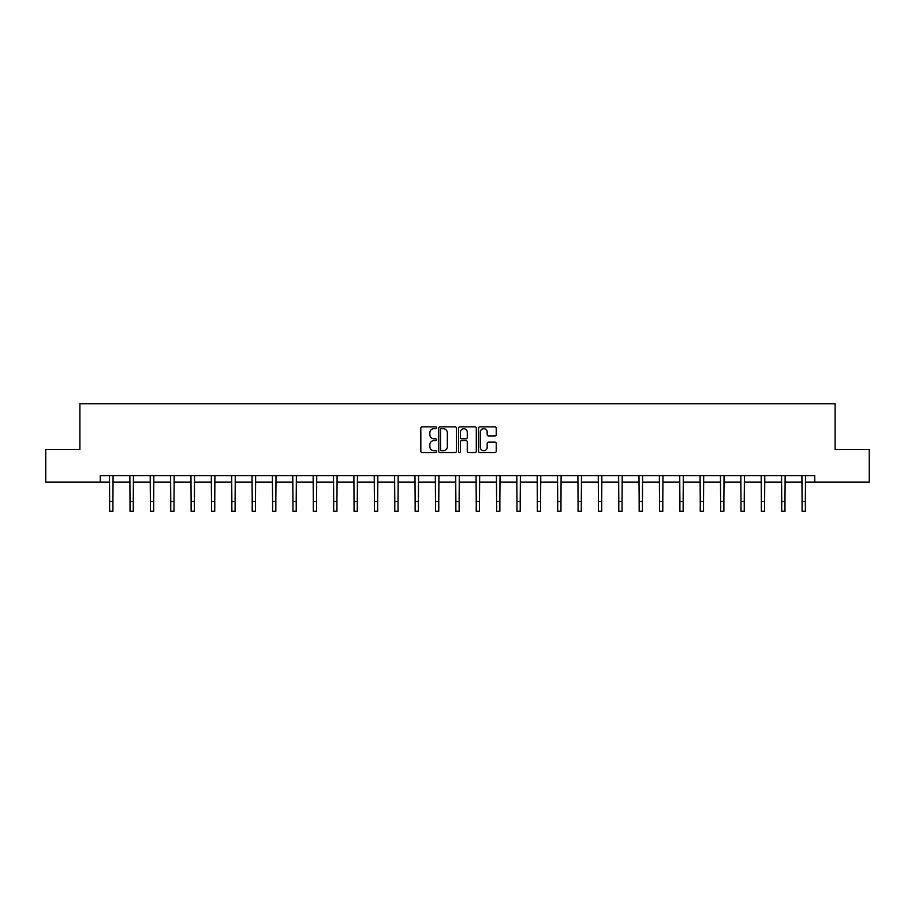 <?xml version="1.0" encoding="UTF-8"?>
<svg xmlns="http://www.w3.org/2000/svg" width="915" height="915" viewBox="0 0 915 915"><rect width="100%" height="100%" fill="white"/><g stroke="black" fill="none" stroke-linecap="round" stroke-linejoin="round"><path stroke-width="1.37" d="M436.615 427.785A0.892 0.892 0 0 0 435.712 426.882L422.101 426.882A1.281 1.281 0 0 0 420.82 428.163L420.82 451.232A1.281 1.281 0 0 0 422.101 452.513L435.712 452.513A0.892 0.892 0 0 0 436.615 451.621A0.892 0.892 0 0 0 435.712 450.718L433.95 450.718A4.106 4.106 0 0 1 429.856 446.623L429.856 444.701A4.106 4.106 0 0 1 433.95 440.595L435.712 440.595A0.892 0.892 0 0 0 436.615 439.703A0.892 0.892 0 0 0 435.712 438.8L433.95 438.8A4.106 4.106 0 0 1 429.856 434.705L429.856 432.784A4.106 4.106 0 0 1 433.95 428.678L435.712 428.678A0.892 0.892 0 0 0 436.615 427.785M494.946 435.917A1.281 1.281 0 0 0 496.227 434.636L496.227 428.163A1.281 1.281 0 0 0 494.946 426.882L479.826 426.882A1.281 1.281 0 0 0 478.545 428.163L478.545 451.232A1.281 1.281 0 0 0 479.826 452.513L494.946 452.513A1.281 1.281 0 0 0 496.227 451.232L496.227 443.42A1.281 1.281 0 0 0 494.946 442.139L488.473 442.139A1.281 1.281 0 0 0 487.192 443.42L487.192 447.298A3.431 3.431 0 0 1 483.772 450.718A3.431 3.431 0 0 1 480.341 447.298L480.341 432.109A3.431 3.431 0 0 1 483.772 428.678A3.431 3.431 0 0 1 487.192 432.109L487.192 434.636A1.281 1.281 0 0 0 488.473 435.917L494.946 435.917M100.25 482.125L45.75 482.125L45.75 449.494L79.891 449.494L79.891 403.801L835.109 403.801L835.109 449.494L869.25 449.494L869.25 482.125L814.75 482.125L814.75 475.606L100.25 475.606L100.25 482.125L109.651 482.125M456.379 428.163A1.281 1.281 0 0 0 455.098 426.882L439.978 426.882A1.281 1.281 0 0 0 438.697 428.163L438.697 451.232A1.281 1.281 0 0 0 439.978 452.513L455.098 452.513A1.281 1.281 0 0 0 456.379 451.232L456.379 428.163M459.902 426.882L475.022 426.882A1.281 1.281 0 0 1 476.303 428.163L476.303 451.232A1.281 1.281 0 0 1 475.022 452.513L468.549 452.513A1.281 1.281 0 0 1 467.268 451.232L467.268 441.876A1.281 1.281 0 0 0 465.987 440.595L461.698 440.595A1.281 1.281 0 0 0 460.417 441.876L460.417 451.621A0.892 0.892 0 0 1 459.513 452.513A0.892 0.892 0 0 1 458.621 451.621L458.621 428.163A1.281 1.281 0 0 1 459.902 426.882M112.922 482.125L130.022 482.125M133.281 482.125L150.38 482.125M153.651 482.125L170.75 482.125M174.01 482.125L191.121 482.125M194.38 482.125L211.479 482.125M214.75 482.125L231.85 482.125M235.109 482.125L252.208 482.125M255.479 482.125L272.579 482.125M275.838 482.125L292.949 482.125M296.208 482.125L313.307 482.125M316.579 482.125L333.678 482.125M336.937 482.125L354.036 482.125M357.308 482.125L374.407 482.125M377.666 482.125L394.777 482.125M398.036 482.125L415.135 482.125M418.395 482.125L435.506 482.125M438.765 482.125L455.864 482.125M459.136 482.125L476.235 482.125M479.494 482.125L496.605 482.125M499.865 482.125L516.964 482.125M520.223 482.125L537.334 482.125M540.593 482.125L557.692 482.125M560.964 482.125L578.063 482.125M581.322 482.125L598.421 482.125M601.693 482.125L618.792 482.125M622.051 482.125L639.162 482.125M642.421 482.125L659.521 482.125M662.792 482.125L679.891 482.125M683.15 482.125L700.25 482.125M703.521 482.125L720.62 482.125M723.879 482.125L740.99 482.125M744.25 482.125L761.349 482.125M764.62 482.125L781.719 482.125M784.979 482.125L802.078 482.125M805.349 482.125L814.75 482.125M441.385 428.678A0.892 0.892 0 0 0 440.492 429.581L440.492 449.825A0.892 0.892 0 0 0 441.385 450.718L443.249 450.718A4.106 4.106 0 0 0 447.344 446.623L447.344 432.784A4.106 4.106 0 0 0 443.249 428.678L441.385 428.678M467.268 432.166A3.431 3.431 0 0 0 463.848 428.746A3.431 3.431 0 0 0 460.417 432.166L460.417 437.519A1.281 1.281 0 0 0 461.698 438.8L465.987 438.8A1.281 1.281 0 0 0 467.268 437.519L467.268 432.166M109.491 475.606L109.651 501.409L112.922 501.409L113.083 475.606M109.651 501.409L109.651 511.199L112.922 511.199L112.922 501.409M129.85 475.606L130.022 501.409L133.281 501.409L133.453 475.606M130.022 501.409L130.022 511.199L133.281 511.199L133.281 501.409M150.22 475.606L150.38 501.409L153.651 501.409L153.811 475.606M150.38 501.409L150.38 511.199L153.651 511.199L153.651 501.409M170.59 475.606L170.75 501.409L174.01 501.409L174.182 475.606M170.75 501.409L170.75 511.199L174.01 511.199L174.01 501.409M190.949 475.606L191.121 501.409L194.38 501.409L194.54 475.606M191.121 501.409L191.121 511.199L194.38 511.199L194.38 501.409M211.319 475.606L211.479 501.409L214.75 501.409L214.911 475.606M211.479 501.409L211.479 511.199L214.75 511.199L214.75 501.409M231.678 475.606L231.85 501.409L235.109 501.409L235.281 475.606M231.85 501.409L231.85 511.199L235.109 511.199L235.109 501.409M252.048 475.606L252.208 501.409L255.479 501.409L255.64 475.606M252.208 501.409L252.208 511.199L255.479 511.199L255.479 501.409M272.407 475.606L272.579 501.409L275.838 501.409L276.01 475.606M272.579 501.409L272.579 511.199L275.838 511.199L275.838 501.409M292.777 475.606L292.949 501.409L296.208 501.409L296.369 475.606M292.949 501.409L292.949 511.199L296.208 511.199L296.208 501.409M313.147 475.606L313.307 501.409L316.579 501.409L316.739 475.606M313.307 501.409L313.307 511.199L316.579 511.199L316.579 501.409M333.506 475.606L333.678 501.409L336.937 501.409L337.109 475.606M333.678 501.409L333.678 511.199L336.937 511.199L336.937 501.409M353.876 475.606L354.036 501.409L357.308 501.409L357.468 475.606M354.036 501.409L354.036 511.199L357.308 511.199L357.308 501.409M374.235 475.606L374.407 501.409L377.666 501.409L377.838 475.606M374.407 501.409L374.407 511.199L377.666 511.199L377.666 501.409M394.605 475.606L394.777 501.409L398.036 501.409L398.197 475.606M394.777 501.409L394.777 511.199L398.036 511.199L398.036 501.409M414.975 475.606L415.135 501.409L418.395 501.409L418.567 475.606M415.135 501.409L415.135 511.199L418.395 511.199L418.395 501.409M435.334 475.606L435.506 501.409L438.765 501.409L438.937 475.606M435.506 501.409L435.506 511.199L438.765 511.199L438.765 501.409M455.704 475.606L455.864 501.409L459.136 501.409L459.296 475.606M455.864 501.409L455.864 511.199L459.136 511.199L459.136 501.409M476.063 475.606L476.235 501.409L479.494 501.409L479.666 475.606M476.235 501.409L476.235 511.199L479.494 511.199L479.494 501.409M496.433 475.606L496.605 501.409L499.865 501.409L500.025 475.606M496.605 501.409L496.605 511.199L499.865 511.199L499.865 501.409M516.803 475.606L516.964 501.409L520.223 501.409L520.395 475.606M516.964 501.409L516.964 511.199L520.223 511.199L520.223 501.409M537.162 475.606L537.334 501.409L540.593 501.409L540.765 475.606M537.334 501.409L537.334 511.199L540.593 511.199L540.593 501.409M557.532 475.606L557.692 501.409L560.964 501.409L561.124 475.606M557.692 501.409L557.692 511.199L560.964 511.199L560.964 501.409M577.891 475.606L578.063 501.409L581.322 501.409L581.494 475.606M578.063 501.409L578.063 511.199L581.322 511.199L581.322 501.409M598.261 475.606L598.421 501.409L601.693 501.409L601.853 475.606M598.421 501.409L598.421 511.199L601.693 511.199L601.693 501.409M618.632 475.606L618.792 501.409L622.051 501.409L622.223 475.606M618.792 501.409L618.792 511.199L622.051 511.199L622.051 501.409M638.99 475.606L639.162 501.409L642.421 501.409L642.593 475.606M639.162 501.409L639.162 511.199L642.421 511.199L642.421 501.409M659.36 475.606L659.521 501.409L662.792 501.409L662.952 475.606M659.521 501.409L659.521 511.199L662.792 511.199L662.792 501.409M679.719 475.606L679.891 501.409L683.15 501.409L683.322 475.606M679.891 501.409L679.891 511.199L683.15 511.199L683.15 501.409M700.089 475.606L700.25 501.409L703.521 501.409L703.681 475.606M700.25 501.409L700.25 511.199L703.521 511.199L703.521 501.409M720.46 475.606L720.62 501.409L723.879 501.409L724.051 475.606M720.62 501.409L720.62 511.199L723.879 511.199L723.879 501.409M740.818 475.606L740.99 501.409L744.25 501.409L744.41 475.606M740.99 501.409L740.99 511.199L744.25 511.199L744.25 501.409M761.188 475.606L761.349 501.409L764.62 501.409L764.78 475.606M761.349 501.409L761.349 511.199L764.62 511.199L764.62 501.409M781.547 475.606L781.719 501.409L784.979 501.409L785.15 475.606M781.719 501.409L781.719 511.199L784.979 511.199L784.979 501.409M801.917 475.606L802.078 501.409L805.349 501.409L805.509 475.606M802.078 501.409L802.078 511.199L805.349 511.199L805.349 501.409"/></g></svg>
